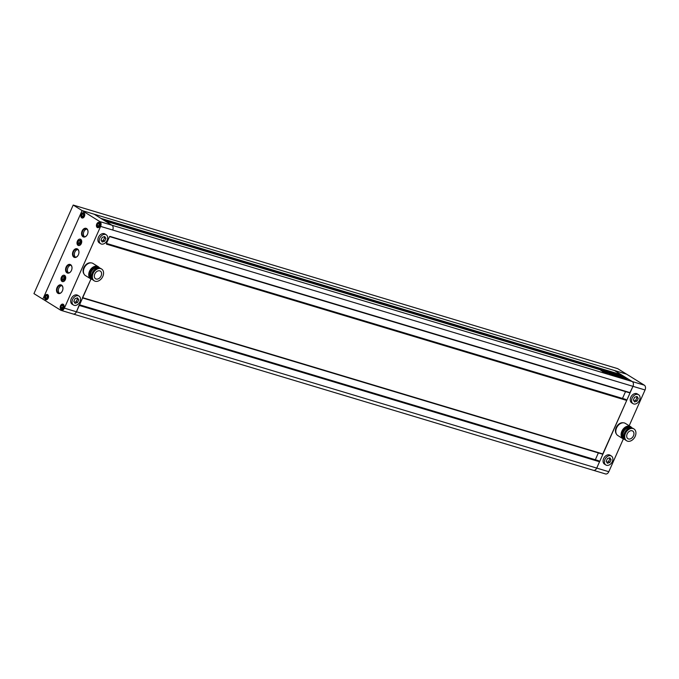 <?xml version="1.0" encoding="UTF-8"?>
<svg xmlns="http://www.w3.org/2000/svg" width="679" height="679" viewBox="0 0 679 679"><rect width="100%" height="100%" fill="white"/><g stroke="black" fill="none" stroke-linecap="round" stroke-linejoin="round"><path stroke-width="1.02" d="M72.729 313.808A3.76 2.572 -73.3 0 0 73.154 314.004L61.068 310.371A3.76 2.572 -73.3 0 1 60.643 310.184L42.845 299.142L82.091 210.575L73.196 205.058L33.95 293.625L42.845 299.142L82.091 210.575L626.539 374.146L644.337 385.18L632.251 381.547A3.76 2.572 106.7 0 1 632.964 386.334L629.823 392.895L109.76 236.64L629.823 392.895M73.196 205.058L617.644 368.629L626.539 374.146L82.091 210.575L99.889 221.609L111.976 225.241L105.262 221.074L625.529 377.38L632.251 381.547A3.76 2.572 106.7 0 1 632.964 386.334L596.731 468.086A3.76 2.572 106.7 0 1 593.429 470.309A3.76 2.572 106.7 0 1 592.996 470.114M626.369 378.704A3.947 0.526 23.9 0 0 622.465 376.837A3.947 0.526 23.9 0 0 620.003 376.276A3.947 0.526 23.9 0 0 620.852 377.04A3.947 0.526 23.9 0 0 624.756 378.907A3.947 0.526 23.9 0 0 627.218 379.468A3.947 0.526 23.9 0 0 626.369 378.704M620.988 376.726A3.947 0.526 23.9 0 0 620.165 376.548M624.502 378.161L621.039 376.616L624.349 378.347L622.991 378.161M620.767 376.989L622.507 377.787L621.438 377.091M604.802 372.245L605.43 372.44M603.02 371.71L602.426 371.447M603.775 372.347L606.432 373.391M606.508 373.314L604.463 372.669M607.332 373.535L606.602 373.314M613.375 375.224L615.038 375.877L613.179 375.08M616.77 375.742L616.693 375.122L615.182 374.757L616.77 375.742L620.818 377.583L616.634 375.258M618.781 376.293L618.026 376.03M609.53 373.705L607.467 372.669M607.671 372.822L609.725 373.773M611.414 374.774L610.922 373.857L609.25 373.773M611.558 374.435L613.018 375.105M612.789 375.063L612.144 374.867M612.076 375.088L612.645 375.232M612.475 375.207L609.428 373.917M614.164 375.275L611.771 373.756L606.695 372.143L612.942 374.927M606.653 372.236L607.153 372.516M611.83 374.316L611.771 373.756L610.429 373.679M613.001 374.706L613.909 375.215M606.754 372.695L604.149 371.438L606.627 372.975M618.476 376.803L619.808 377.422M619.766 377.405L616.167 375.793M616.218 375.835L618.603 376.531M614.902 375.08L616.549 375.725M616.583 375.733L616.065 375.572M615.861 375.92L614.851 375.292M614.809 375.266L615.361 375.606M615.293 375.198L612.585 373.917M612.67 373.993L614.088 374.825M606.22 372.924L605.583 372.729M603.809 372.194L603.207 371.931M600.915 370.522L604.633 371.982M604.666 371.99L600.949 370.539M598.488 460.693L599.54 461.754L596.731 468.086A3.76 2.572 106.7 0 1 593.429 470.309L73.154 314.004A3.76 2.572 -73.3 0 0 76.464 311.788L79.197 304.973M614.453 370.513L621.175 374.681L100.899 218.375L94.186 214.208L111.976 225.241A3.76 2.572 106.7 0 1 112.689 230.028A3.76 2.572 -73.3 0 0 111.976 225.241L632.251 381.547L614.453 370.513M621.175 374.681L620.903 375.292L103.072 219.724M620.903 375.292L103.429 219.945M621.26 375.512L621.03 376.03M109.548 236.589L106.365 243.651M625.529 391.596L622.499 398.42M625.665 399.379L626.717 400.432L602.655 454.209L82.583 297.962L602.655 454.209M82.38 297.903L90.986 279.001L76.464 311.788A3.76 2.572 106.7 0 1 73.154 314.004M598.352 452.918L595.33 459.742M611.21 374.698L609.708 373.959M611.431 374.783L611.991 374.57M612.636 375.402L611.838 374.91M607.578 373.535L606.602 373.034M617.805 376.455L617.143 376.098L617.737 376.149M617.618 376.395L618.314 376.658L617.695 376.726M617.949 376.208L616.54 375.462M614.834 375.037L613.986 374.783M603.045 371.421L603.903 371.812M603.427 371.617L602.222 370.997L603.232 371.303M623.067 378.203L626.327 379.077L624.527 378.101M626.208 378.992L624.103 377.736M625.113 378.407L624.052 377.736M625.172 378.271L626.242 378.907M626.904 379.536A3.947 0.526 23.9 0 0 626.318 379.103L626.191 379.391M620.895 376.701L621.497 376.964M78.391 295.806A5.262 3.777 -58.2 0 1 79.053 296.103A5.262 3.777 -58.2 0 1 79.74 302.13A5.262 3.777 -58.2 0 1 74.164 305.346A5.262 3.777 -58.2 0 1 73.51 305.049A5.262 3.777 -58.2 0 1 72.823 299.023A5.262 3.777 -58.2 0 1 78.391 295.806M79.053 296.103L77.72 295.28A5.262 3.777 121.8 0 0 77.058 294.983A5.262 3.777 121.8 0 0 71.482 298.191A5.262 3.777 121.8 0 0 72.169 304.226L73.51 305.049M105.568 234.493A5.262 3.777 -58.2 0 1 106.23 234.79A5.262 3.777 -58.2 0 1 106.909 240.816A5.262 3.777 -58.2 0 1 101.341 244.033A5.262 3.777 -58.2 0 1 100.679 243.736A5.262 3.777 -58.2 0 1 99.991 237.709A5.262 3.777 -58.2 0 1 105.568 234.493M106.23 234.79L104.889 233.958A5.262 3.777 121.8 0 0 104.227 233.661A5.262 3.777 121.8 0 0 98.659 236.878A5.262 3.777 121.8 0 0 99.346 242.904L100.679 243.736M629.187 425.767L645.05 389.967L100.602 226.396L64.369 308.156L608.817 471.718L623.347 438.94M83.975 273.926A6.765 4.855 -58.2 0 1 84.408 266.533A6.765 4.855 -58.2 0 1 90.842 262.858M61.093 309.157A2.631 1.799 -73.3 0 0 61.39 309.293A2.631 1.799 -73.3 0 0 63.792 307.519A2.631 1.799 -73.3 0 0 63.206 304.387A2.631 1.799 -73.3 0 0 62.909 304.251A2.631 1.799 -73.3 0 0 60.499 306.034A2.631 1.799 -73.3 0 0 61.093 309.157M62.086 281.327A3.191 2.181 -73.3 0 0 62.451 281.496A3.191 2.181 -73.3 0 0 65.362 279.341A3.191 2.181 -73.3 0 0 64.649 275.538A3.191 2.181 -73.3 0 0 64.284 275.377A3.191 2.181 -73.3 0 0 61.365 277.533A3.191 2.181 -73.3 0 0 62.086 281.327M45.527 299.507A2.631 1.799 -73.3 0 0 45.824 299.643A2.631 1.799 -73.3 0 0 48.226 297.86A2.631 1.799 -73.3 0 0 47.64 294.737A2.631 1.799 -73.3 0 0 47.335 294.601A2.631 1.799 -73.3 0 0 44.933 296.375A2.631 1.799 -73.3 0 0 45.527 299.507M81.752 217.747A2.631 1.799 -73.3 0 0 82.049 217.883A2.631 1.799 -73.3 0 0 84.459 216.109A2.631 1.799 -73.3 0 0 83.865 212.977A2.631 1.799 -73.3 0 0 83.568 212.841A2.631 1.799 -73.3 0 0 81.166 214.615A2.631 1.799 -73.3 0 0 81.752 217.747M97.318 227.406A2.631 1.799 -73.3 0 0 97.623 227.541A2.631 1.799 -73.3 0 0 100.025 225.768A2.631 1.799 -73.3 0 0 99.431 222.636A2.631 1.799 -73.3 0 0 99.134 222.5A2.631 1.799 -73.3 0 0 96.732 224.274A2.631 1.799 -73.3 0 0 97.318 227.406M78.085 245.221A3.191 2.181 -73.3 0 0 78.45 245.382A3.191 2.181 -73.3 0 0 81.37 243.226A3.191 2.181 -73.3 0 0 80.648 239.432A3.191 2.181 -73.3 0 0 80.283 239.263A3.191 2.181 -73.3 0 0 77.372 241.418A3.191 2.181 -73.3 0 0 78.085 245.221M99.771 270.853A4.507 3.234 121.8 0 0 94.992 273.603A4.507 3.234 121.8 0 0 95.586 278.772A4.507 3.234 121.8 0 0 96.146 279.027A4.507 3.234 121.8 0 0 100.925 276.277A4.507 3.234 121.8 0 0 100.339 271.108A4.507 3.234 121.8 0 0 99.771 270.853M101.629 269.028L100.738 268.477A6.951 4.991 121.8 0 0 99.864 268.086A6.951 4.991 121.8 0 0 92.497 272.33A6.951 4.991 121.8 0 0 93.405 280.3L94.296 280.851A6.951 4.991 121.8 0 0 95.17 281.242A6.951 4.991 121.8 0 0 102.537 276.998A6.951 4.991 121.8 0 0 101.629 269.028A6.951 4.991 121.8 0 0 100.755 268.638A6.951 4.991 121.8 0 0 93.388 272.882A6.951 4.991 121.8 0 0 94.296 280.851M97.844 268.001A5.899 4.235 121.8 0 0 97.666 267.933A5.899 4.235 121.8 0 0 91.623 271.167A5.899 4.235 121.8 0 0 91.69 277.923M99.703 268.044A6.917 4.965 121.8 0 0 98.939 267.407L98.141 266.906A6.917 4.965 121.8 0 0 97.267 266.524A6.917 4.965 121.8 0 0 89.942 270.743A6.917 4.965 121.8 0 0 90.85 278.67L91.648 279.162A6.917 4.965 121.8 0 0 92.514 279.553A6.917 4.965 121.8 0 0 92.556 279.561M98.939 267.407A6.917 4.965 121.8 0 0 98.073 267.017A6.917 4.965 121.8 0 0 90.748 271.244A6.917 4.965 121.8 0 0 91.648 279.162M99.261 267.636A7.138 5.126 121.8 0 0 98.26 266.72L92.964 263.435A7.138 5.126 121.8 0 0 92.064 263.036A7.138 5.126 121.8 0 0 84.502 267.399A7.138 5.126 121.8 0 0 85.435 275.572L90.731 278.857A7.138 5.126 121.8 0 0 91.623 279.264A7.138 5.126 121.8 0 0 91.996 279.349M98.26 266.72A7.138 5.126 121.8 0 0 97.36 266.312A7.138 5.126 121.8 0 0 89.798 270.675A7.138 5.126 121.8 0 0 90.731 278.857M57.919 293.294A4.507 3.081 106.7 0 1 57.061 287.548A4.507 3.081 106.7 0 1 61.543 285.121A4.507 3.081 106.7 0 1 62.952 288.524A4.507 3.081 106.7 0 1 62.035 291.554A4.507 3.081 106.7 0 1 57.919 293.294M62.943 288.592A4.133 2.826 -73.3 0 0 61.653 285.536A4.133 2.826 -73.3 0 0 61.178 285.324A4.133 2.826 -73.3 0 0 57.401 288.117A4.133 2.826 -73.3 0 0 58.326 293.031A4.133 2.826 -73.3 0 0 58.801 293.243A4.133 2.826 -73.3 0 0 62.078 291.486M66.975 272.856A4.507 3.081 106.7 0 1 66.118 267.11A4.507 3.081 106.7 0 1 70.599 264.674A4.507 3.081 106.7 0 1 72.008 268.078A4.507 3.081 106.7 0 1 71.091 271.108A4.507 3.081 106.7 0 1 66.975 272.856M71.999 268.154A4.133 2.826 -73.3 0 0 70.709 265.099A4.133 2.826 -73.3 0 0 70.234 264.886A4.133 2.826 -73.3 0 0 66.457 267.67A4.133 2.826 -73.3 0 0 67.391 272.593A4.133 2.826 -73.3 0 0 67.858 272.805A4.133 2.826 -73.3 0 0 71.134 271.048M73.918 257.18A4.507 3.081 106.7 0 1 73.06 251.442A4.507 3.081 106.7 0 1 77.542 249.006A4.507 3.081 106.7 0 1 78.951 252.41A4.507 3.081 106.7 0 1 78.043 255.44A4.507 3.081 106.7 0 1 73.918 257.18M78.942 252.478A4.133 2.826 -73.3 0 0 77.652 249.431A4.133 2.826 -73.3 0 0 77.185 249.218A4.133 2.826 -73.3 0 0 73.4 252.002A4.133 2.826 -73.3 0 0 74.334 256.925A4.133 2.826 -73.3 0 0 74.8 257.137A4.133 2.826 -73.3 0 0 78.077 255.38M82.974 236.742A4.507 3.081 106.7 0 1 82.117 231.004A4.507 3.081 106.7 0 1 86.598 228.568A4.507 3.081 106.7 0 1 88.007 231.972A4.507 3.081 106.7 0 1 87.099 235.002A4.507 3.081 106.7 0 1 82.974 236.742M88.007 232.04A4.133 2.826 -73.3 0 0 86.708 228.993A4.133 2.826 -73.3 0 0 86.241 228.772A4.133 2.826 -73.3 0 0 82.465 231.564A4.133 2.826 -73.3 0 0 83.39 236.487A4.133 2.826 -73.3 0 0 83.856 236.699A4.133 2.826 -73.3 0 0 87.133 234.942M86.861 229.095A4.133 2.826 -73.3 0 0 83.653 232.32A4.133 2.826 -73.3 0 0 84.552 236.776M77.805 249.532A4.133 2.826 -73.3 0 0 74.597 252.758A4.133 2.826 -73.3 0 0 75.496 257.214M70.862 265.2A4.133 2.826 -73.3 0 0 67.654 268.426A4.133 2.826 -73.3 0 0 68.554 272.882M61.797 285.638A4.133 2.826 -73.3 0 0 58.598 288.864A4.133 2.826 -73.3 0 0 59.497 293.32M64.692 275.436A3.31 2.258 -73.3 0 0 64.318 275.267A3.31 2.258 -73.3 0 0 61.297 277.499A3.31 2.258 -73.3 0 0 62.035 281.429A3.31 2.258 -73.3 0 0 62.417 281.598A3.31 2.258 -73.3 0 0 65.439 279.366A3.31 2.258 -73.3 0 0 64.692 275.436M80.699 239.331A3.31 2.258 -73.3 0 0 80.317 239.161A3.31 2.258 -73.3 0 0 77.296 241.384A3.31 2.258 -73.3 0 0 78.043 245.323A3.31 2.258 -73.3 0 0 78.416 245.492A3.31 2.258 -73.3 0 0 81.438 243.26A3.31 2.258 -73.3 0 0 80.699 239.331M99.482 222.534A2.741 1.876 -73.3 0 0 99.168 222.389A2.741 1.876 -73.3 0 0 96.664 224.24A2.741 1.876 -73.3 0 0 97.275 227.507A2.741 1.876 -73.3 0 0 97.589 227.643A2.741 1.876 -73.3 0 0 100.093 225.793A2.741 1.876 -73.3 0 0 99.482 222.534M63.249 304.285A2.741 1.876 -73.3 0 0 62.935 304.15A2.741 1.876 -73.3 0 0 60.431 306A2.741 1.876 -73.3 0 0 61.051 309.259A2.741 1.876 -73.3 0 0 61.356 309.403A2.741 1.876 -73.3 0 0 63.868 307.553A2.741 1.876 -73.3 0 0 63.249 304.285M47.683 294.635A2.741 1.876 -73.3 0 0 47.369 294.491A2.741 1.876 -73.3 0 0 44.865 296.341A2.741 1.876 -73.3 0 0 45.476 299.609A2.741 1.876 -73.3 0 0 45.79 299.745A2.741 1.876 -73.3 0 0 48.294 297.894A2.741 1.876 -73.3 0 0 47.683 294.635M83.907 212.875A2.741 1.876 -73.3 0 0 83.602 212.739A2.741 1.876 -73.3 0 0 81.09 214.589A2.741 1.876 -73.3 0 0 81.709 217.849A2.741 1.876 -73.3 0 0 82.023 217.993A2.741 1.876 -73.3 0 0 84.527 216.143A2.741 1.876 -73.3 0 0 83.907 212.875M100.602 226.396A3.76 2.572 -73.3 0 0 99.889 221.609M61.068 310.371A3.76 2.572 -73.3 0 0 64.369 308.156M78.688 240.655L77.822 242.615L78.492 244.287L80.046 243.999L80.92 242.03L80.241 240.358L78.688 240.655L80.529 241.079M79.782 244.05L79.401 243.09L77.822 242.615M79.401 243.09L80.266 241.121M97.835 223.68L97.139 225.25L97.683 226.591L98.922 226.353L99.618 224.783L99.075 223.442L97.835 223.68L99.355 224.138M98.947 226.294L97.139 225.25M98.718 225.725L99.389 224.214M83.509 213.792L82.269 214.021L81.573 215.599L82.108 216.94L83.347 216.703L84.052 215.124L83.509 213.792M83.789 214.479L82.269 214.021M83.381 216.643L81.573 215.599M83.144 216.075L83.814 214.556M47.123 298.454L47.819 296.884L47.275 295.543L46.036 295.781L45.34 297.351L45.883 298.692L47.123 298.454M47.555 296.239L46.036 295.781M47.148 298.395L45.34 297.351M46.919 297.826L47.589 296.316M62.493 280.402L64.047 280.104L64.912 278.144L64.242 276.463L62.689 276.76L61.823 278.729L62.493 280.402M63.784 280.155L63.393 279.205L64.267 277.236L62.689 276.76M63.393 279.205L61.823 278.729M61.45 308.351L62.689 308.113L63.385 306.543L62.85 305.202L61.611 305.44L60.915 307.01L61.45 308.351M63.122 305.889L61.611 305.44M62.714 308.054L60.915 307.01M62.485 307.485L63.155 305.974M102.223 237.327L104.668 236.504L105.899 238.439L104.685 241.189L102.232 242.013L101.001 240.086L102.223 237.327M104.685 241.189L103.344 240.366L104.566 237.608L104.006 236.733M101.561 240.96L103.344 240.366M105.899 238.439L104.566 237.608M77.508 302.503L75.063 303.335L73.833 301.4L75.055 298.65L77.499 297.826L78.73 299.753L77.508 302.503L76.175 301.68L77.398 298.93L76.837 298.047M74.393 302.282L76.175 301.68M78.73 299.753L77.398 298.93M606.525 465.285A5.262 3.777 121.8 0 0 612.102 462.068A5.262 3.777 121.8 0 0 611.414 456.042A5.262 3.777 121.8 0 0 610.752 455.745A5.262 3.777 121.8 0 0 605.184 458.953A5.262 3.777 121.8 0 0 605.863 464.988A5.262 3.777 121.8 0 0 606.525 465.285M605.863 464.988L604.531 464.156A5.262 3.777 -58.2 0 1 603.843 458.13A5.262 3.777 -58.2 0 1 609.419 454.913A5.262 3.777 -58.2 0 1 610.082 455.21L611.414 456.042M633.702 403.963A5.262 3.777 121.8 0 0 639.27 400.754A5.262 3.777 121.8 0 0 638.583 394.72A5.262 3.777 121.8 0 0 637.929 394.423A5.262 3.777 121.8 0 0 632.353 397.639A5.262 3.777 121.8 0 0 633.04 403.666A5.262 3.777 121.8 0 0 633.702 403.963M633.04 403.666L631.708 402.842A5.262 3.777 -58.2 0 1 631.02 396.816A5.262 3.777 -58.2 0 1 636.588 393.599A5.262 3.777 -58.2 0 1 637.25 393.896L638.583 394.72M623.203 422.796A6.765 4.855 121.8 0 0 616.761 426.463A6.765 4.855 121.8 0 0 616.337 433.864M632.132 430.783A4.507 3.234 -58.2 0 1 632.701 431.038A4.507 3.234 -58.2 0 1 633.286 436.207A4.507 3.234 -58.2 0 1 628.508 438.965A4.507 3.234 -58.2 0 1 627.948 438.71A4.507 3.234 -58.2 0 1 627.354 433.541A4.507 3.234 -58.2 0 1 632.132 430.783M626.658 440.781L625.766 440.23A6.951 4.991 -58.2 0 1 624.858 432.268A6.951 4.991 -58.2 0 1 632.225 428.025A6.951 4.991 -58.2 0 1 633.1 428.415L633.991 428.967A6.951 4.991 -58.2 0 1 634.899 436.928A6.951 4.991 -58.2 0 1 627.532 441.18A6.951 4.991 -58.2 0 1 626.658 440.781A6.951 4.991 -58.2 0 1 625.749 432.82A6.951 4.991 -58.2 0 1 633.117 428.576A6.951 4.991 -58.2 0 1 633.991 428.967M624.052 437.853A5.899 4.235 -58.2 0 1 623.984 431.097A5.899 4.235 -58.2 0 1 630.027 427.872A5.899 4.235 -58.2 0 1 630.205 427.931M624.918 439.5A6.917 4.965 -58.2 0 1 624.875 439.491A6.917 4.965 -58.2 0 1 624.009 439.101L623.203 438.6A6.917 4.965 -58.2 0 1 622.303 430.681A6.917 4.965 -58.2 0 1 629.628 426.454A6.917 4.965 -58.2 0 1 630.494 426.845L631.3 427.346A6.917 4.965 -58.2 0 1 632.064 427.974M624.009 439.101A6.917 4.965 -58.2 0 1 623.101 431.173A6.917 4.965 -58.2 0 1 630.435 426.955A6.917 4.965 -58.2 0 1 631.3 427.346M624.357 439.288A7.138 5.126 -58.2 0 1 623.984 439.194A7.138 5.126 -58.2 0 1 623.084 438.795L617.797 435.511A7.138 5.126 -58.2 0 1 616.863 427.329A7.138 5.126 -58.2 0 1 624.425 422.966A7.138 5.126 -58.2 0 1 625.325 423.373L630.613 426.65A7.138 5.126 -58.2 0 1 631.623 427.566M623.084 438.795A7.138 5.126 -58.2 0 1 622.159 430.613A7.138 5.126 -58.2 0 1 629.722 426.251A7.138 5.126 -58.2 0 1 630.613 426.65M593.429 470.309L605.515 473.942A3.76 2.572 -73.3 0 0 608.817 471.718M645.05 389.967A3.76 2.572 -73.3 0 0 644.337 385.18M638.26 398.369L637.029 396.443L634.585 397.266L633.363 400.016L634.593 401.951L637.038 401.128L638.26 398.369L636.927 397.546L635.705 400.296L633.923 400.899M636.367 396.663L636.927 397.546M637.038 401.128L635.705 400.296M606.194 461.338L607.416 463.265L609.869 462.441L611.092 459.691L609.861 457.756L607.408 458.58L606.194 461.338M609.199 457.986L609.759 458.86L608.537 461.618L606.754 462.212M611.092 459.691L609.759 458.86M609.869 462.441L608.537 461.618M599.472 461.27L79.443 305.049M599.54 461.754L79.265 305.448M630.154 392.666L109.879 236.368M625.749 399.405L106.73 243.481L625.707 399.388M626.641 399.956L106.62 243.727M626.717 400.432L106.442 244.134M602.986 453.988L82.711 297.682M598.581 460.718L79.562 304.795L598.538 460.701M61.899 309.446L61.39 309.293M63.011 281.658L62.451 281.496M46.333 299.795L45.824 299.643M82.558 218.035L82.049 217.883M98.132 227.694L97.623 227.541M79.01 245.552L78.45 245.382M80.852 239.432L80.283 239.263M99.643 222.653L99.134 222.5M84.077 212.994L83.568 212.841M47.844 294.754L47.335 294.601M64.845 275.538L64.284 275.377M63.419 304.404L62.909 304.251"/></g></svg>
